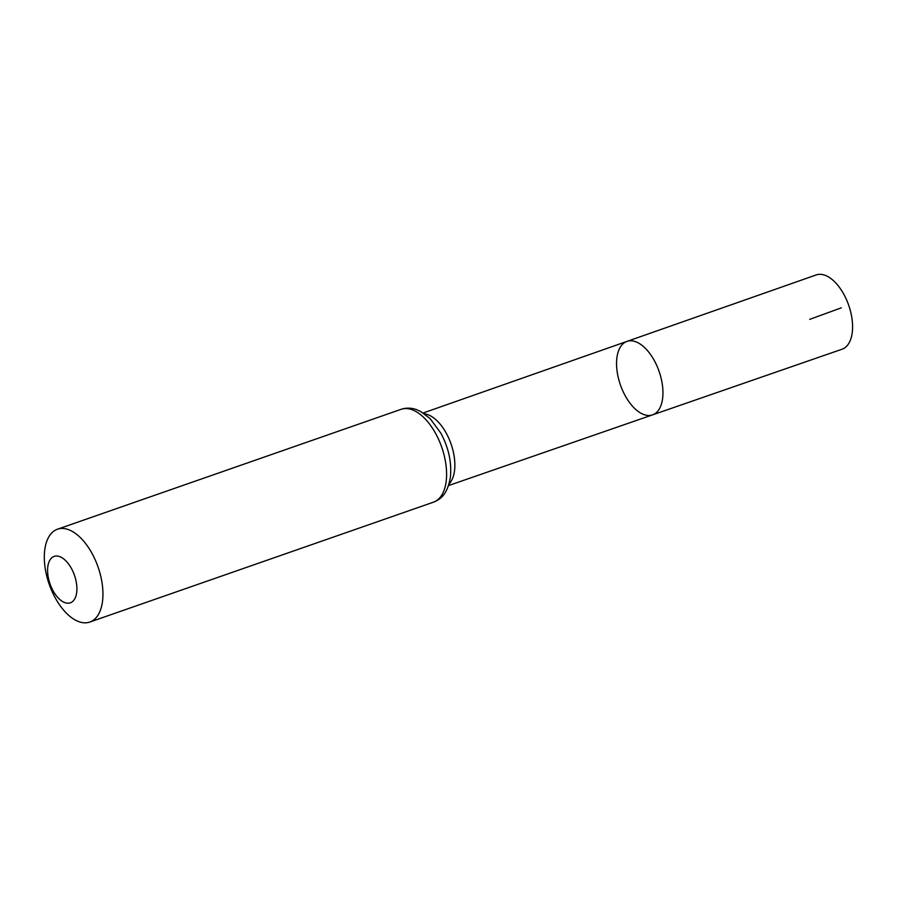 <?xml version="1.0" encoding="UTF-8"?>
<svg xmlns="http://www.w3.org/2000/svg" width="897" height="897" viewBox="0 0 897 897"><rect width="100%" height="100%" fill="white"/><g stroke="black" fill="none" stroke-linecap="round" stroke-linejoin="round"><path stroke-width="1.35" d="M652.545 414.885A38.896 20.496 -109.2 0 0 659.104 371.392A38.896 20.496 -109.2 0 0 626.913 341.421A38.896 20.496 -109.2 0 0 620.556 385.34A38.896 20.496 -109.2 0 0 652.545 414.885A38.896 20.496 -109.2 0 0 659.104 371.392A38.896 20.496 -109.2 0 0 626.913 341.421L816.158 274.953A39.322 20.721 -109.2 0 1 848.54 304.801A39.322 20.721 -109.2 0 1 842.059 349.213L448.534 485.569M50.109 584.149A24.578 12.95 70.8 0 1 61.164 557.272A24.578 12.95 70.8 0 1 75.449 597.38A24.578 12.95 70.8 0 1 50.109 584.149M49.369 584.732A49.156 25.901 70.8 0 1 57.442 529.219A49.156 25.901 70.8 0 1 98.087 567.095A49.156 25.901 70.8 0 1 89.823 622.047A49.156 25.901 70.8 0 1 49.369 584.732M809.722 319.354L841.33 307.828M424.494 413.842A38.436 20.25 70.8 0 1 451.056 443.97A38.436 20.25 70.8 0 1 449.005 484.077M57.442 529.219L401.082 409.335A49.156 25.901 70.8 0 1 441.728 447.222A49.156 25.901 70.8 0 1 433.464 502.174L89.823 622.047M423.205 412.968L626.913 341.421M401.082 409.335C405.971 407.709 410.961 407.754 416.04 409.458L420.424 411.342L430.1 418.574L440.898 433.217C448.623 447.76 451.796 462.336 450.429 476.935C447.502 494.337 440.797 499.237 433.464 502.174"/></g></svg>

